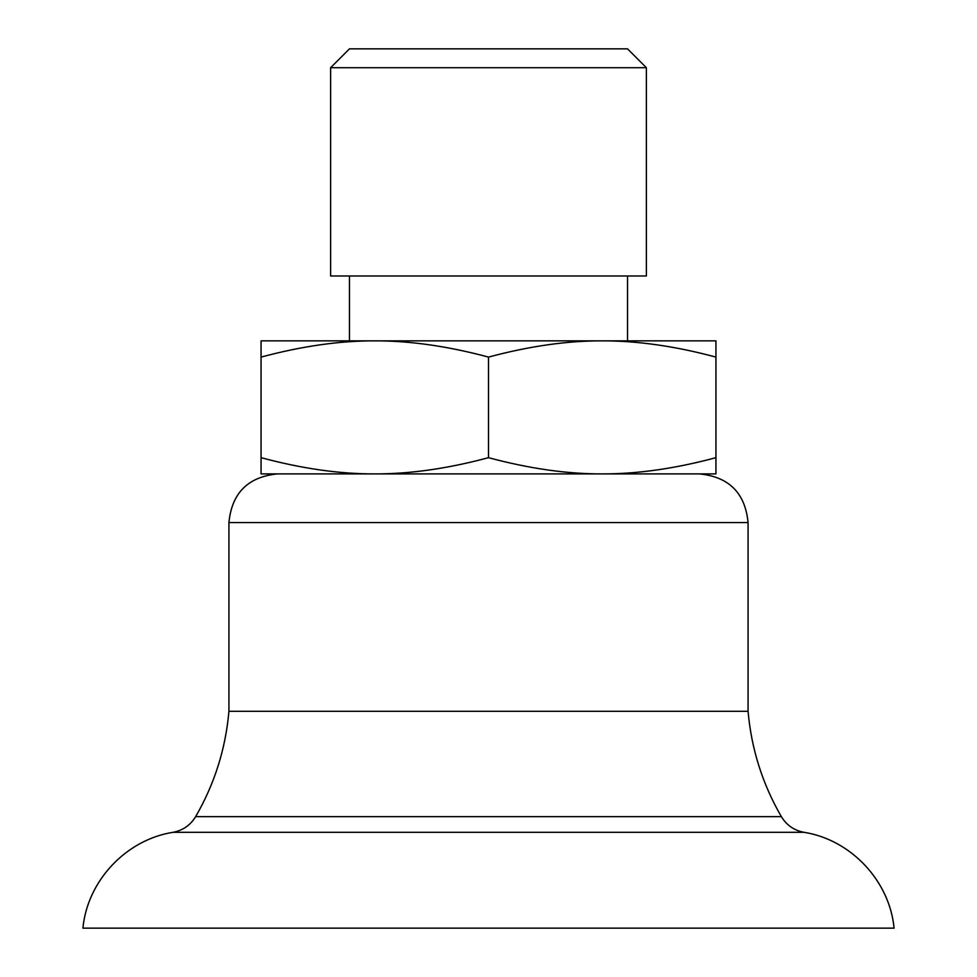 <?xml version="1.0" encoding="UTF-8"?>
<svg xmlns="http://www.w3.org/2000/svg" width="977" height="977" viewBox="0 0 977 977"><rect width="100%" height="100%" fill="white"/><g stroke="black" fill="none" stroke-linecap="round" stroke-linejoin="round"><path stroke-width="1.47" d="M646.371 67.706L627.527 48.85L349.473 48.85L330.629 67.706L330.629 275.978L646.371 275.978L646.371 67.706L330.629 67.706M627.527 275.978L627.527 340.863L602.223 340.863L715.933 340.863L715.933 357.093C675.254 346.163 637.346 340.753 602.223 340.863C567.087 340.753 529.18 346.163 488.5 357.093C447.82 346.163 409.913 340.753 374.777 340.863L349.473 340.863L349.473 275.978M374.777 340.863C339.654 340.753 301.746 346.163 261.067 357.093L261.067 340.863L602.223 340.863M715.933 473.894L261.067 473.894L261.067 457.676C301.746 468.606 339.654 474.016 374.777 473.894C409.913 474.016 447.82 468.606 488.5 457.676C529.18 468.606 567.087 474.016 602.223 473.894C637.346 474.016 675.254 468.606 715.933 457.676L715.933 473.894M488.5 457.676L488.5 357.093M261.067 457.676L261.067 357.093M715.933 457.676L715.933 357.093M228.923 711.317L228.923 522.573L748.077 522.573L748.077 711.317L228.923 711.317C225.626 748.883 214.525 783.994 195.644 816.638C190.442 825.174 182.931 830.401 173.112 832.294L803.888 832.294L173.112 832.294C126.143 839.634 87.38 880.839 82.923 928.15L894.077 928.15C889.62 880.839 850.857 839.634 803.888 832.294C794.069 830.401 786.558 825.174 781.356 816.638L195.644 816.638M748.077 711.317C751.374 748.883 762.475 783.994 781.356 816.638M228.923 522.573C231.805 493.006 248.036 476.788 277.602 473.894M748.077 522.573C745.195 493.006 728.964 476.788 699.398 473.894"/></g></svg>
